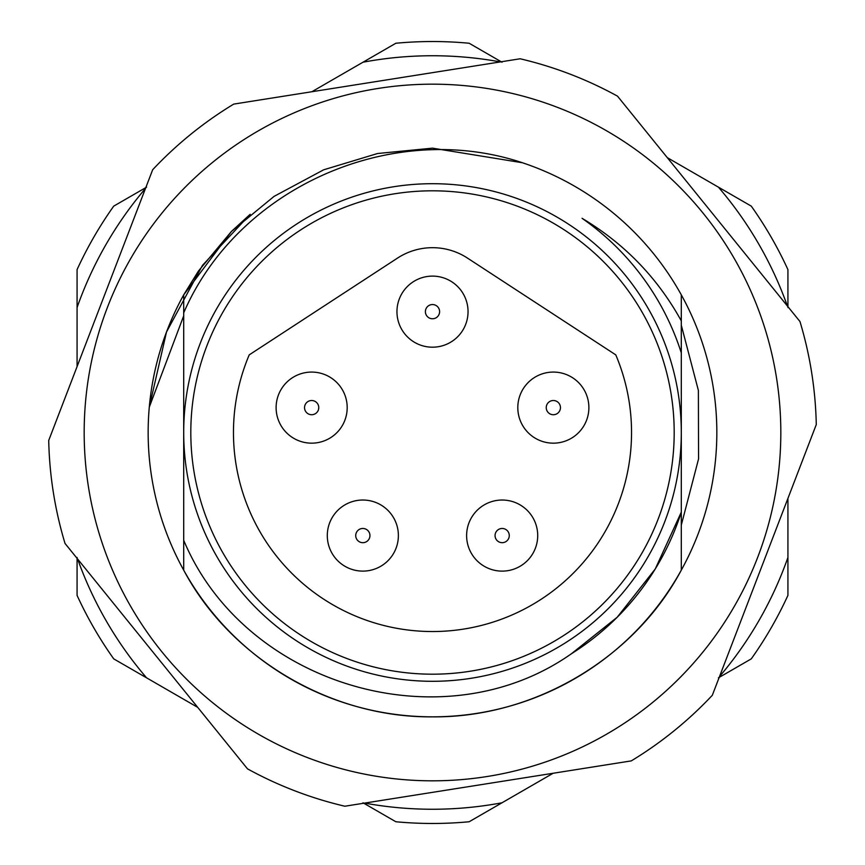 <?xml version="1.0" encoding="UTF-8"?>
<svg xmlns="http://www.w3.org/2000/svg" width="865" height="865" viewBox="0 0 865 865"><rect width="100%" height="100%" fill="white"/><g stroke="black" fill="none" stroke-linecap="round" stroke-linejoin="round"><path stroke-width="1.3" d="M183.704 352.844L183.704 294.846L183.704 352.844L183.704 294.846L183.704 352.844L183.704 294.846L183.704 352.844L183.704 294.846L198.431 271.069L183.704 294.846L198.431 271.069L183.704 294.846L231.442 231.442L250.18 214.304L231.442 231.442L198.572 270.864L231.442 231.442L250.18 214.304L231.442 231.442L198.572 270.864L231.442 231.442L250.18 214.304L202.486 265.339L166.502 332.019L149.288 407.134A284.347 284.347 0 0 1 183.704 294.846L231.442 231.442L274.075 196.377L323.683 169.799L377.562 153.516L432.5 148.153L522.438 162.75A284.347 284.347 0 0 1 681.296 294.846L681.296 352.844A261.241 261.241 0 0 0 582.059 218.304C624.4 243.573 657.487 277.762 681.296 320.872L681.296 294.846A284.347 284.347 0 0 1 476.95 713.344A284.347 284.347 0 0 1 149.288 407.134L183.704 315.812M183.704 294.846L231.442 231.442L274.075 196.377L323.683 169.799L377.562 153.516L432.5 148.153L522.438 162.75L432.5 148.153L377.562 153.516L323.683 169.799L274.075 196.377L231.442 231.442L183.704 294.846L231.442 231.442L274.075 196.377L323.683 169.799L377.562 153.516L432.5 148.153L522.438 162.75L432.5 148.153L377.562 153.516L323.683 169.799L274.075 196.377L231.442 231.442L183.704 294.846L231.442 231.442L274.075 196.377L323.683 169.799L377.562 153.516L432.5 148.153L522.438 162.75C392.386 119.229 238.016 187.056 183.704 312.849L183.704 432.5A248.796 248.796 0 0 0 432.5 681.296A248.796 248.796 0 0 0 681.296 432.5A248.796 248.796 0 0 0 432.5 183.704A248.796 248.796 0 0 0 183.704 432.5L183.704 540.29C244.319 685.242 442.696 744.495 571.495 653.691A261.241 261.241 0 0 0 681.296 512.156L681.296 570.154C634.153 658.849 533.359 717.874 432.5 716.847C331.641 717.874 230.847 658.849 183.704 570.154L183.704 540.29M681.296 352.844L681.296 570.154C634.153 658.849 533.359 717.874 432.5 716.847C331.641 717.874 230.847 658.849 183.704 570.154C230.847 658.849 331.641 717.874 432.5 716.847C533.359 717.874 634.153 658.849 681.296 570.154C634.153 658.849 533.359 717.874 432.5 716.847C331.641 717.874 230.847 658.849 183.704 570.154C230.847 658.849 331.641 717.874 432.5 716.847C533.359 717.874 634.153 658.849 681.296 570.154C634.153 658.849 533.359 717.874 432.5 716.847C331.641 717.874 230.847 658.849 183.704 570.154C230.847 658.849 331.641 717.874 432.5 716.847C533.359 717.874 634.153 658.849 681.296 570.154L681.296 512.156L681.296 570.154L681.296 512.156L681.296 570.154L681.296 512.156L655.238 569.008L617.221 617.221L571.495 653.691M364.63 803.088A376.751 376.751 0 0 0 502.003 802.785L553.146 773.256M719.507 676.571A376.751 376.751 0 0 0 787.929 557.46L787.929 498.402M787.377 305.972A376.751 376.751 0 0 0 718.426 187.164L667.283 157.635M500.37 61.912A376.751 376.751 0 0 0 362.997 62.215L311.854 91.744M145.493 188.429A376.751 376.751 0 0 0 77.072 307.54L77.072 366.598M77.623 559.028A376.751 376.751 0 0 0 146.574 677.836L197.717 707.365M146.574 677.836L113.726 658.87A390.969 390.969 0 0 1 77.072 595.38L77.072 557.46M502.003 802.785L469.154 821.75A390.969 390.969 0 0 1 395.846 821.75L362.997 802.785M787.929 557.46L787.929 595.38A390.969 390.969 0 0 1 751.274 658.87L718.426 677.836M718.426 187.164L751.274 206.13A390.969 390.969 0 0 1 787.929 269.621L787.929 307.54M362.997 62.215L395.846 43.25A390.969 390.969 0 0 1 469.154 43.25L502.003 62.215M77.072 307.54L77.072 269.621A390.969 390.969 0 0 1 113.726 206.13L146.574 187.164M674.192 432.5A241.692 241.692 0 0 0 432.5 190.808A241.692 241.692 0 0 0 190.808 432.5A241.692 241.692 0 0 0 432.5 674.192A241.692 241.692 0 0 0 674.192 432.5M233.463 432.5A199.037 199.037 0 0 0 432.5 631.537A199.037 199.037 0 0 0 615.783 354.877L467.468 258.084A63.978 63.978 0 0 0 397.532 258.084L249.217 354.877A199.037 199.037 0 0 0 233.463 432.5M508.231 539.273A7.104 7.104 0 0 0 505.863 529.51A7.104 7.104 0 0 0 496.099 531.878A7.104 7.104 0 0 0 498.467 541.641A7.104 7.104 0 0 0 508.231 539.273M532.516 554.076A35.541 35.541 0 0 0 520.665 505.225A35.541 35.541 0 0 0 471.814 517.075A35.541 35.541 0 0 0 483.665 565.926A35.541 35.541 0 0 0 532.516 554.076M364.37 542.517A7.104 7.104 0 0 0 369.777 534.04A7.104 7.104 0 0 0 361.3 528.634A7.104 7.104 0 0 0 355.893 537.111A7.104 7.104 0 0 0 364.37 542.517M370.512 570.273A35.541 35.541 0 0 0 397.543 527.899A35.541 35.541 0 0 0 355.158 500.867A35.541 35.541 0 0 0 328.138 543.252A35.541 35.541 0 0 0 370.512 570.273M310.297 400.646A7.104 7.104 0 0 0 304.675 408.972A7.104 7.104 0 0 0 313.011 414.595A7.104 7.104 0 0 0 318.634 406.269A7.104 7.104 0 0 0 310.297 400.646M304.88 372.729A35.541 35.541 0 0 0 276.768 414.389A35.541 35.541 0 0 0 318.428 442.512A35.541 35.541 0 0 0 346.541 400.852A35.541 35.541 0 0 0 304.88 372.729M551.989 400.646A7.104 7.104 0 0 0 546.366 408.972A7.104 7.104 0 0 0 554.703 414.595A7.104 7.104 0 0 0 560.325 406.269A7.104 7.104 0 0 0 551.989 400.646M546.572 372.729A35.541 35.541 0 0 0 518.459 414.389A35.541 35.541 0 0 0 560.12 442.512A35.541 35.541 0 0 0 588.232 400.852A35.541 35.541 0 0 0 546.572 372.729M681.296 325.186L698.379 390.429L698.563 458.904L681.296 525.131M88.457 486.941A348.325 348.325 0 0 0 486.941 776.543A348.325 348.325 0 0 0 776.543 378.059A348.325 348.325 0 0 0 378.059 88.457A348.325 348.325 0 0 0 88.457 486.941M65.026 543.458A383.865 383.865 0 0 1 48.721 440.436L152.672 169.735A383.865 383.865 0 0 1 233.734 104.103L520.146 58.777A383.865 383.865 0 0 1 617.524 96.166L799.974 321.542A383.865 383.865 0 0 1 816.279 424.564L712.327 695.265A383.865 383.865 0 0 1 631.266 760.897L344.854 806.223A383.865 383.865 0 0 1 247.477 768.834L65.026 543.458M425.45 310.773A7.104 7.104 0 0 0 431.624 318.709A7.104 7.104 0 0 0 439.55 312.535A7.104 7.104 0 0 0 433.376 304.599A7.104 7.104 0 0 0 425.45 310.773M397.23 307.259A35.541 35.541 0 0 0 428.099 346.919A35.541 35.541 0 0 0 467.77 316.049A35.541 35.541 0 0 0 436.901 276.389A35.541 35.541 0 0 0 397.23 307.259"/></g></svg>
